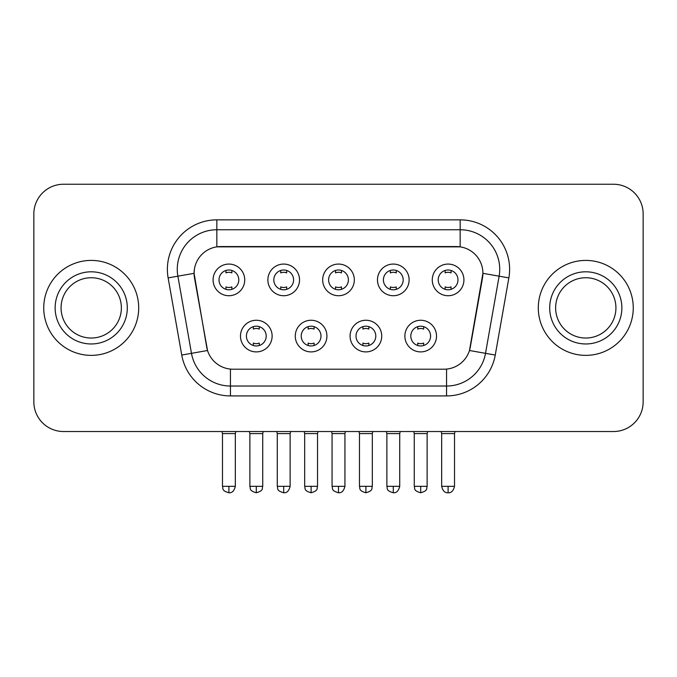 <?xml version="1.0" encoding="UTF-8"?>
<svg xmlns="http://www.w3.org/2000/svg" width="677" height="677" viewBox="0 0 677 677"><rect width="100%" height="100%" fill="white"/><g stroke="black" fill="none" stroke-linecap="round" stroke-linejoin="round"><path stroke-width="1.02" d="M326.923 336.08A15.825 15.825 0 0 1 311.098 351.905A15.825 15.825 0 0 1 295.274 336.08A15.825 15.825 0 0 1 311.098 320.255A15.825 15.825 0 0 1 326.923 336.08M301.214 336.08A9.893 9.893 0 0 0 311.098 345.964A9.893 9.893 0 0 0 320.991 336.08A9.893 9.893 0 0 0 311.098 326.187A9.893 9.893 0 0 0 301.214 336.08M381.726 336.08A15.825 15.825 0 0 1 365.902 351.905A15.825 15.825 0 0 1 350.077 336.08A15.825 15.825 0 0 1 365.902 320.255A15.825 15.825 0 0 1 381.726 336.08M356.009 336.08A9.893 9.893 0 0 0 365.902 345.964A9.893 9.893 0 0 0 375.786 336.08A9.893 9.893 0 0 0 365.902 326.187A9.893 9.893 0 0 0 356.009 336.08M436.521 336.08A15.825 15.825 0 0 1 420.696 351.905A15.825 15.825 0 0 1 404.871 336.08A15.825 15.825 0 0 1 420.696 320.255A15.825 15.825 0 0 1 436.521 336.08M410.804 336.08A9.893 9.893 0 0 0 420.696 345.964A9.893 9.893 0 0 0 430.589 336.08A9.893 9.893 0 0 0 420.696 326.187A9.893 9.893 0 0 0 410.804 336.08M272.129 336.08A15.825 15.825 0 0 1 256.304 351.905A15.825 15.825 0 0 1 240.479 336.08A15.825 15.825 0 0 1 256.304 320.255A15.825 15.825 0 0 1 272.129 336.08M246.411 336.08A9.893 9.893 0 0 0 256.304 345.964A9.893 9.893 0 0 0 266.196 336.08A9.893 9.893 0 0 0 256.304 326.187A9.893 9.893 0 0 0 246.411 336.08M299.53 279.897A15.825 15.825 0 0 1 283.705 295.722A15.825 15.825 0 0 1 267.88 279.897A15.825 15.825 0 0 1 283.705 264.072A15.825 15.825 0 0 1 299.53 279.897M273.813 279.897A9.893 9.893 0 0 0 283.705 289.79A9.893 9.893 0 0 0 293.598 279.897A9.893 9.893 0 0 0 283.705 270.005A9.893 9.893 0 0 0 273.813 279.897M354.325 279.897A15.825 15.825 0 0 1 338.5 295.722A15.825 15.825 0 0 1 322.675 279.897A15.825 15.825 0 0 1 338.5 264.072A15.825 15.825 0 0 1 354.325 279.897M328.607 279.897A9.893 9.893 0 0 0 338.5 289.79A9.893 9.893 0 0 0 348.393 279.897A9.893 9.893 0 0 0 338.5 270.005A9.893 9.893 0 0 0 328.607 279.897M409.12 279.897A15.825 15.825 0 0 1 393.295 295.722A15.825 15.825 0 0 1 377.47 279.897A15.825 15.825 0 0 1 393.295 264.072A15.825 15.825 0 0 1 409.12 279.897M383.402 279.897A9.893 9.893 0 0 0 393.295 289.79A9.893 9.893 0 0 0 403.187 279.897A9.893 9.893 0 0 0 393.295 270.005A9.893 9.893 0 0 0 383.402 279.897M463.923 279.897A15.825 15.825 0 0 1 448.098 295.722A15.825 15.825 0 0 1 432.273 279.897A15.825 15.825 0 0 1 448.098 264.072A15.825 15.825 0 0 1 463.923 279.897M438.205 279.897A9.893 9.893 0 0 0 448.098 289.79A9.893 9.893 0 0 0 457.982 279.897A9.893 9.893 0 0 0 448.098 270.005A9.893 9.893 0 0 0 438.205 279.897M244.727 279.897A15.825 15.825 0 0 1 228.902 295.722A15.825 15.825 0 0 1 213.077 279.897A15.825 15.825 0 0 1 228.902 264.072A15.825 15.825 0 0 1 244.727 279.897M219.018 279.897A9.893 9.893 0 0 0 228.902 289.79A9.893 9.893 0 0 0 238.795 279.897A9.893 9.893 0 0 0 228.902 270.005A9.893 9.893 0 0 0 219.018 279.897M181.741 355.053L168.133 277.9A49.455 49.455 0 0 1 216.835 219.856L460.165 219.856A49.455 49.455 0 0 1 508.867 277.9L495.259 355.053A49.455 49.455 0 0 1 446.558 395.918L230.442 395.918A49.455 49.455 0 0 1 181.741 355.053L207.526 350.5L194.494 277.908A26.708 26.708 0 0 1 220.795 246.563L456.205 246.563A26.708 26.708 0 0 1 482.506 277.908L470.295 347.14A26.708 26.708 0 0 1 443.994 369.21L233.006 369.21A26.708 26.708 0 0 1 206.705 347.14L194.087 273.322L177.873 276.182A39.562 39.562 0 0 1 216.835 229.748L460.165 229.748A39.562 39.562 0 0 1 499.127 276.182L485.519 353.335A39.562 39.562 0 0 1 446.558 386.025L230.442 386.025A39.562 39.562 0 0 1 191.481 353.335L177.873 276.182A39.562 39.562 0 0 1 177.272 269.311M43.743 307.883A47.475 47.475 0 0 0 91.217 355.366A47.475 47.475 0 0 0 138.7 307.883A47.475 47.475 0 0 0 91.217 260.408A47.475 47.475 0 0 0 43.743 307.883A47.475 47.475 0 0 0 91.217 355.366A47.475 47.475 0 0 0 138.7 307.883A47.475 47.475 0 0 0 91.217 260.408A47.475 47.475 0 0 0 43.743 307.883M538.3 307.883A47.475 47.475 0 0 0 585.783 355.366A47.475 47.475 0 0 0 633.257 307.883A47.475 47.475 0 0 0 585.783 260.408A47.475 47.475 0 0 0 538.3 307.883A47.475 47.475 0 0 0 585.783 355.366A47.475 47.475 0 0 0 633.257 307.883A47.475 47.475 0 0 0 585.783 260.408A47.475 47.475 0 0 0 538.3 307.883M216.835 219.856L216.835 246.86L460.165 246.86L460.165 219.856M194.087 273.271L194.384 269.311M443.994 369.21L233.006 369.21M499.127 276.182L482.913 273.322L469.474 350.5L485.519 353.335L499.127 276.182L508.867 277.9M470.295 347.14L470.134 347.986M206.866 347.986L206.705 347.14M643.15 213.924A29.67 29.67 0 0 0 613.48 184.246L63.52 184.246A29.67 29.67 0 0 0 33.85 213.924L33.85 401.85A29.67 29.67 0 0 0 63.52 431.528L613.48 431.528A29.67 29.67 0 0 0 643.15 401.85L643.15 213.924L643.15 401.85M33.85 213.924L33.85 401.85M613.48 184.246L63.52 184.246M63.52 431.528L613.48 431.528M225.94 289.333L225.94 286.879A7.591 7.591 0 0 0 231.872 286.879L231.872 289.333M228.902 486.323L222.479 486.323C223.385 488.32 221.1 490.58 228.902 492.754L228.902 486.323L235.334 486.323L235.334 433.602L222.479 433.602L221.954 431.528M235.334 433.602L235.85 431.528M231.872 270.462L231.872 272.907A7.591 7.591 0 0 0 225.94 272.907L225.94 270.462M253.333 345.515L253.333 343.061A7.591 7.591 0 0 0 259.274 343.061L259.274 345.515M256.304 486.323L249.872 486.323C250.786 488.32 248.501 490.58 256.304 492.754L256.304 486.323L262.735 486.323L262.735 433.602L249.872 433.602L249.356 431.528M262.735 433.602L263.251 431.528M259.274 326.644L259.274 329.09A7.591 7.591 0 0 0 253.333 329.09L253.333 326.644M280.735 289.333L280.735 286.879A7.591 7.591 0 0 0 286.667 286.879L286.667 289.333M283.705 486.323L277.274 486.323C278.179 488.32 275.903 490.58 283.705 492.754L283.705 486.323L290.128 486.323L290.128 433.602L277.274 433.602L276.758 431.528M290.128 433.602L290.653 431.528M286.667 270.462L286.667 272.907A7.591 7.591 0 0 0 280.735 272.907L280.735 270.462M335.53 289.333L335.53 286.879A7.591 7.591 0 0 0 341.47 286.879L341.47 289.333M338.5 486.323L332.068 486.323C332.982 488.32 330.698 490.58 338.5 492.754L338.5 486.323L344.931 486.323L344.931 433.602L332.068 433.602L331.552 431.528M344.931 433.602L345.448 431.528M341.47 270.462L341.47 272.907A7.591 7.591 0 0 0 335.53 272.907L335.53 270.462M390.333 289.333L390.333 286.879A7.591 7.591 0 0 0 396.265 286.879L396.265 289.333M393.295 486.323L386.872 486.323C387.777 488.32 385.492 490.58 393.295 492.754L393.295 486.323L399.726 486.323L399.726 433.602L386.872 433.602L386.347 431.528M399.726 433.602L400.242 431.528M396.265 270.462L396.265 272.907A7.591 7.591 0 0 0 390.333 272.907L390.333 270.462M445.127 289.333L445.127 286.879A7.591 7.591 0 0 0 451.06 286.879L451.06 289.333M448.098 486.323L441.666 486.323C442.792 490.91 444.933 493.051 448.098 492.754L448.098 486.323L454.521 486.323L454.521 433.602L441.666 433.602L441.15 431.528M454.521 433.602L455.046 431.528M451.06 270.462L451.06 272.907A7.591 7.591 0 0 0 445.127 272.907L445.127 270.462M308.137 345.515L308.137 343.061A7.591 7.591 0 0 0 314.069 343.061L314.069 345.515M311.098 486.323L304.675 486.323C305.581 488.32 303.296 490.58 311.098 492.754L311.098 486.323L317.53 486.323L317.53 433.602L304.675 433.602L304.151 431.528M317.53 433.602L318.046 431.528M314.069 326.644L314.069 329.09A7.591 7.591 0 0 0 308.137 329.09L308.137 326.644M362.931 345.515L362.931 343.061A7.591 7.591 0 0 0 368.863 343.061L368.863 345.515M365.902 486.323L359.47 486.323C360.376 488.32 358.099 490.58 365.902 492.754L365.902 486.323L372.325 486.323L372.325 433.602L359.47 433.602L358.954 431.528M372.325 433.602L372.849 431.528M368.863 326.644L368.863 329.09A7.591 7.591 0 0 0 362.931 329.09L362.931 326.644M417.726 345.515L417.726 343.061A7.591 7.591 0 0 0 423.667 343.061L423.667 345.515M420.696 486.323L414.265 486.323C415.179 488.32 412.894 490.58 420.696 492.754L420.696 486.323L427.128 486.323L427.128 433.602L414.265 433.602L413.749 431.528M427.128 433.602L427.644 431.528M423.667 326.644L423.667 329.09A7.591 7.591 0 0 0 417.726 329.09L417.726 326.644M121.369 307.883A30.152 30.152 0 0 0 91.217 277.739A30.152 30.152 0 0 0 61.074 307.883A30.152 30.152 0 0 0 91.217 338.035A30.152 30.152 0 0 0 121.369 307.883A30.152 30.152 0 0 1 91.217 338.035A30.152 30.152 0 0 1 61.074 307.883M615.926 307.883A30.152 30.152 0 0 0 585.783 277.739A30.152 30.152 0 0 0 555.631 307.883A30.152 30.152 0 0 0 585.783 338.035A30.152 30.152 0 0 0 615.926 307.883A30.152 30.152 0 0 1 585.783 338.035A30.152 30.152 0 0 1 555.631 307.883M446.558 369.092L446.558 395.918M230.442 395.918L230.442 369.092M168.133 277.9L177.873 276.182M485.519 353.335L495.259 355.053M127.301 307.883A36.084 36.084 0 0 0 91.217 271.807A36.084 36.084 0 0 0 55.133 307.883A36.084 36.084 0 0 0 91.217 343.967A36.084 36.084 0 0 0 127.301 307.883M621.867 307.883A36.084 36.084 0 0 0 585.783 271.807A36.084 36.084 0 0 0 549.699 307.883A36.084 36.084 0 0 0 585.783 343.967A36.084 36.084 0 0 0 621.867 307.883M222.479 486.323L222.479 433.602M235.334 486.323C234.208 490.91 232.067 493.051 228.902 492.754M249.872 486.323L249.872 433.602M262.735 486.323C261.821 488.32 264.106 490.58 256.304 492.754M277.274 486.323L277.274 433.602M290.128 486.323C289.011 490.91 286.87 493.051 283.705 492.754M332.068 486.323L332.068 433.602M344.931 486.323C343.806 490.91 341.665 493.051 338.5 492.754M386.872 486.323L386.872 433.602M399.726 486.323C398.601 490.91 396.46 493.051 393.295 492.754M441.666 486.323L441.666 433.602M454.521 486.323C453.404 490.91 451.263 493.051 448.098 492.754M304.675 486.323L304.675 433.602M317.53 486.323C316.624 488.32 318.901 490.58 311.098 492.754M359.47 486.323L359.47 433.602M372.325 486.323C371.419 488.32 373.704 490.58 365.902 492.754M414.265 486.323L414.265 433.602M427.128 486.323C426.214 488.32 428.499 490.58 420.696 492.754"/></g></svg>
